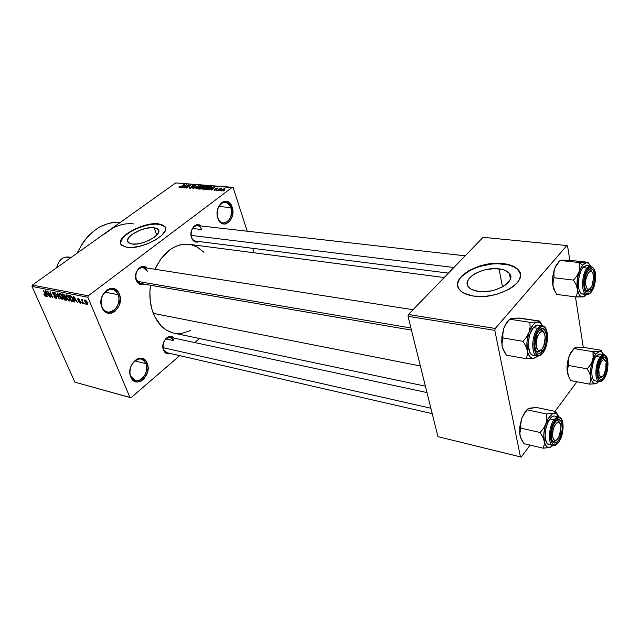 <?xml version="1.0" encoding="UTF-8"?>
<svg xmlns="http://www.w3.org/2000/svg" width="640" height="640" viewBox="0 0 640 640"><rect width="100%" height="100%" fill="white"/><g stroke="black" fill="none" stroke-linecap="round" stroke-linejoin="round"><path stroke-width="0.96" d="M145.808 363.616C141.608 351.784 125.688 365.008 130.816 376.304L130.8 377.064C125.208 364.72 142.592 350.288 147.16 363.208L145.808 363.616L134.728 360.912L145.808 363.616C149.216 371.072 142.104 382.856 135.416 380.68L130.816 376.304C127.328 368.872 134.448 357.04 141.056 359.12L143.856 360.672L145.808 363.616L147.16 363.208L148.04 367.44L147.56 372.072L144.504 378.248L141.344 380.96L137.808 382.04L134.44 381.296L131.752 378.84L130.8 377.064L129.88 372.784L130.36 368.08L132.176 363.68L136.712 359.128L140.264 358.128L143.608 358.944L146.24 361.44L147.16 363.208C152.584 375.24 135.688 389.864 130.8 377.064L130.816 376.304C135.28 388.032 150.792 374.648 145.808 363.616M230.904 207.608C226.616 200.12 222.248 200.512 217.808 208.8C219.44 204.344 221.928 202.136 225.288 202.168C227.872 202.528 229.744 204.336 230.904 207.608L218.808 206.464L230.904 207.608C232.32 216.608 229.784 221.752 223.296 223.048C220.792 222.664 218.952 220.888 217.8 217.704L217.88 218.24C213.224 205.496 228.408 194.064 232.176 207.216L230.904 207.608L232.176 207.216L232.672 209.264L232.408 215.84L229.68 221.376L225.392 224.016L223.856 224.064L220.96 222.856L217.88 218.24L217.144 213.968L217.624 209.488L219.248 205.504L221.752 202.632L223.224 201.76L226.296 201.304L229.176 202.576L232.176 207.216C236.704 219.648 221.912 231.32 217.88 218.24L217.8 217.704C221.48 229.688 235.056 219.008 230.904 207.608M117.976 294.616C113.44 281.88 96.496 294.656 102.032 306.904L101.984 307.608C95.936 294.224 114.448 280.28 119.376 294.192L117.976 294.616L104.816 292.168L117.976 294.616C121.472 302.336 114.728 313.84 107.68 312.008C105.152 311.424 103.264 309.728 102.032 306.904C98.456 299.208 105.184 287.656 112.144 289.376C114.792 289.936 116.736 291.688 117.976 294.616L119.376 294.192L120.344 298.704L119.08 305.832L115.024 311.32L111.384 313.112L107.632 313.048L105.888 312.304L103.008 309.536L101.984 307.608L101.032 300.576L102.256 295.776L106.416 290.256L110.096 288.52L113.848 288.672L115.568 289.456L118.392 292.264L119.376 294.192C125.232 307.216 107.264 321.4 101.984 307.608L102.032 306.904C106.864 319.544 123.352 306.56 117.976 294.616M499.016 268.856C503.848 269.472 507.28 270.936 509.328 273.256C517.16 281.104 495.056 294.232 478.368 291.4L471.832 289.52L469.52 288.016L467.968 286.216L467.216 284.192L468.2 279.784L472.264 275.456L475.272 273.52L482.656 270.456L486.776 269.44L495.104 268.624L502.56 269.512L505.592 270.576L509.704 273.752L510.6 275.752L510.664 277.928L509.872 280.2L505.888 284.672L502.832 286.688L495.2 289.872L490.928 290.92L482.344 291.696L478.368 291.4C473.752 290.728 470.488 289.28 468.576 287.072C460.96 279.064 482.464 266.384 499.016 268.856L502.504 286.864L499.016 268.856M520.256 273.872L518.448 270.4C515.464 267.016 510.456 264.896 503.432 264.04L503.352 263.6C510.376 264.464 515.384 266.584 518.368 269.96C529.728 281.208 497.664 300.272 473.584 296.072L485.488 296.288L491.792 295.408L498 293.896L509.072 289.256L513.496 286.328L516.92 283.144L519.216 279.848L520.312 276.568L520.176 273.432L518.832 270.56L516.352 268.064L512.84 266.024L503.352 263.6L497.736 263.288L485.816 264.48L479.928 265.936L469.352 270.304L461.6 276.088L459.168 279.264L457.832 282.472L457.664 285.6L458.696 288.52L460.888 291.136L464.184 293.32L473.584 296.072C467.016 295.088 462.368 293.016 459.64 289.864C448.728 278.28 479.544 260.152 503.352 263.6L503.432 264.04C482.736 261.144 454.808 274.656 457.824 286.384L457.76 286.032M154.08 227.704L158.16 229.408C163.344 234.168 142.456 245.92 131.968 244.016L128.608 242.808L127.488 240.544L128.744 237.584L132.16 234.384L140.096 230.152L146.128 228.32L151.712 227.6L156.04 228.12L157.512 228.824L158.784 231.016L157.68 233.96L154.32 237.216L149.208 240.272L143.144 242.648L137.08 243.96L131.968 244.016L128.112 242.336C123.104 237.44 143.608 226 154.08 227.704L156.792 235.032L154.08 227.704M120.6 242.64L122.456 238.368L124.584 236.072L130.792 231.56L138.792 227.72L147.424 225.088L155.44 224.056L161.672 224.776L163.808 225.784L165.408 227.648L164.8 226.664L158.72 223.856L164.672 226.32C172.192 233.12 141.968 250.152 126.848 247.344L130.28 247.552L138.536 246.552L147.504 243.824L155.76 239.808L161.984 235.144L165.224 230.592L165.568 228.576L165.048 226.84L161.544 224.44L155.312 223.72L147.296 224.752L134.504 229.184L127.264 233.432L122.328 238.032L120.976 240.248L120.464 242.296L120.816 244.104L122.032 245.576L126.848 247.344L121.368 244.944C114.208 237.84 143.64 221.464 158.72 223.856L158.84 224.192C144.88 222.008 117.296 236.216 120.784 244.032M201.512 229.504C198.784 220.616 188.192 228.648 191.496 237.216L191.552 237.784C188.592 230.376 196.072 220.992 200.864 225.968L199.32 224.976L196.92 224.72L193.496 226.776L191.32 231.096L190.952 234.528L191.496 237.216C190.36 230.416 192.312 226.544 197.36 225.576C199.264 225.872 200.648 227.184 201.512 229.504L192.464 228.456L201.512 229.504M173.816 340.64C170.944 332.16 159.992 341.312 163.464 349.416L163.488 350.12C160.136 342.536 169.168 332.144 173.848 338.072L172.632 337.056L170.256 336.4L167.736 337.08L165.448 339L163.216 343.528L162.856 346.968L163.464 349.416C162.352 342.12 164.648 338.088 170.352 337.32L173.816 340.64L165.808 338.896L173.816 340.64M147.272 271.256C144.176 262.128 132.528 270.96 136.272 279.728L136.264 280.376C132.8 272.528 141.584 262.336 146.808 267.992L144.736 266.704L142.072 266.536L138.304 268.832L135.936 273.432L135.568 277.016L136.272 279.728C134.984 272.392 137.24 268.288 143.048 267.4L147.272 271.256M172.432 332.768L166.56 330.224L161.264 326.032L154.904 317L151.984 309.472L150.28 301.08L149.888 292.168L150.48 285.256C149.12 295.448 150.056 304.816 153.296 313.36L420.368 365.968L153.296 313.36C157.856 324.4 164.712 330.984 173.864 333.12L425.392 386.176M509.96 276.616L510.736 276.712L509.96 276.616M199.496 338.528L194.808 342.584L199.496 338.528M179.712 355.632L131.008 397.744L179.712 355.632M88.224 295.808L32.36 285.056L175.728 182.912L232.328 187.288L88.224 295.808L87.848 297.272L129.984 397.536L74.88 382.152L32 286.448L87.848 297.272L129.984 397.536L131.008 397.744L74.88 382.152L32 286.448L32.36 285.056L32 286.448L87.848 297.272L88.224 295.808L232.328 187.288L233.192 187.68L247.208 231.208L233.192 187.68L175.728 182.912L32.36 285.056L88.224 295.808M221.4 190.896L223.64 190.192L224.96 188.704L222.336 189.232L221.024 190.312L221.4 190.896L224.216 189.792L224.96 188.704L221.76 189.624L220.984 190.744L221.4 190.896M217.888 190.568L221.736 188.464L220.48 188.272L217.456 190.528L221.696 188.392L220.48 188.272L217.888 190.568M214.448 190.328L216.632 189.552L216.32 188.488L217.952 188.464L217.464 187.992L215.912 188.432L215.4 188.952L216.08 189.6L215.024 190.016L214.368 189.52L213.984 190.144L214.448 190.328L216.464 189.688L216.832 189.136L216.224 188.552L217.696 188.72L218 188.144L215.728 188.56L215.96 189.704L214.904 190.008L214.368 189.52L214.016 190.192L214.448 190.328M206.888 189.672L209.816 188.776L211.728 186.832L209.8 186.504L205.64 189.576L206.888 189.672L210.6 188.248L211.696 186.792L209.8 186.504L205.64 189.576L206.888 189.672M200.016 189.12L202.264 188.496L204.72 186.248L202.872 185.968L198.712 189.008L202.52 188.32L204.288 186.92L204.704 186.224L202.872 185.968L198.712 189.008L200.016 189.12M193.312 188.576L198.776 185.648L193.568 188.2L195.84 185.416L192.904 188.544L198.776 185.648L193.568 188.2L195.84 185.416L193.312 188.576M184.52 187.864L187.856 185.456L186.248 188L186.688 188.04L190.848 185.024L187.104 187.408L188.712 184.864L188.272 184.824L184.112 187.832L187.856 185.456L186.248 188L186.688 188.04L190.848 185.024L187.104 187.408L188.712 184.864L188.272 184.824L184.52 187.864M178.96 187.216L180.56 187.2L184.432 184.528L180.376 187.024L179.648 187.08L180.184 186.472L179.728 186.48L178.96 187.216L179.304 187.48L181.616 186.552L184.024 184.496L180.56 186.944L179.648 187.08L180.184 186.472L179.728 186.48L178.96 187.216M181.104 187.584L182.704 186.72L184.112 186.832L183.216 187.76L183.648 187.792L186.504 184.688L180.68 187.552L184.112 186.832L183.216 187.76L183.648 187.792L186.504 184.688L181.104 187.584M189.936 188.344L192.704 187.344L192.864 186.864L191.928 186.384L192.288 185.968L193.736 185.6L193.664 186.248L194.136 186.24L194.664 185.44L192.056 185.816L191.352 186.552L192.096 187.48L190.368 187.984L190.448 187.208L189.976 187.216L189.36 188.112L192.432 187.568L192.864 186.864L191.816 185.976L191.4 186.672L192.248 187.128L192.016 187.544L190.464 187.992L190.448 187.208L189.976 187.216L189.392 188.16L189.936 188.344M195.904 188.296L196.544 188.88L198.424 188.448L201.296 186.048L199.472 185.92L196.576 187.496L196.072 188.792L195.904 188.296L196.448 188.872L198.28 188.504L200.192 187.44L201.24 185.952L200.72 185.752L196.92 187.224L195.904 188.296M202.792 188.856L203.44 189.44L205.48 188.944L208.208 186.584L206.36 186.464L203.624 187.904L202.816 189.24L205.2 189.056L207.112 187.992L208.152 186.488L207.616 186.296L203.8 187.768L202.792 188.856M209.184 189.856L210.8 188.968L212.28 189.088L211.408 190.04L211.856 190.072L214.648 186.888L208.736 189.824L210.8 188.968L212.28 189.088L211.408 190.04L211.856 190.072L214.192 186.848L209.184 189.856M216.648 190.464L217.248 190.024L216.648 190.464M219.624 190.704L220.216 190.264L219.624 190.704M223.736 191.04L224.328 190.592L223.736 191.04M252.72 248.32L254.16 252.8L252.72 248.32M85.28 304.128L84.472 303.16L85.28 304.128M82.336 303.536L81.528 302.568L82.336 303.536M74.936 302.048L74.512 300.288L75.976 300.576L77.576 302.584L73.136 296.048L74.488 301.96L74.936 302.048L74.512 300.288L75.976 300.576L77.576 302.584L73.576 296.136L73.136 296.048L74.488 301.96L74.936 302.048M67.632 299.776L69.576 300.992L69.912 299.288L68.28 296.032L66.16 294.68L65.912 296.536L67.632 299.776L69.688 300.96L69.504 298.16L66.096 294.704L66.312 297.6L67.632 299.776M60.824 298.416L62.752 299.616L62.984 297.648L61.208 294.408L59.344 293.344L59.112 295.192L60.824 298.416L62.856 299.584L62.664 296.808L59.28 293.368L59.512 296.248L60.824 298.416M55.992 298.312L56.704 298.016L56.272 296.368L53.056 293.232L53.6 292.808L54.848 294.136L55.048 293.784L53.464 292.152L52.528 292.616L53.552 294.688L56.032 296.616L56.192 297.472L55.616 297.592L53.752 296L55.208 297.952L55.992 298.312L56.736 297.768L55.992 298.312L56.464 298.296L56.496 296.816L53.584 294.256L53.208 292.8L55.216 294.136L52.784 292.088L52.768 293.512L56.096 296.744L55.72 297.616L53.752 296L55.992 298.312M47.2 296.48L46.76 294.752L48.144 295.024L49.704 296.976L45.336 290.608L46.784 296.392L47.2 296.48L46.76 294.752L48.144 295.024L49.704 296.976L45.336 290.608L47.2 296.48M44.704 295.656L45.736 296.216L45.904 295.368L43.32 290.216L45.472 295.232L44.984 295.392L44.192 294.168L44 294.544L45.8 296.2L45.528 294.384L43.32 290.216L45.448 295.144L45.224 295.512L43.824 294.168L44.704 295.656M50.568 297.152L48.44 292.32L52.704 297.584L50.04 291.528L51.768 296.304L47.504 291.032L50.168 297.072L48.44 292.32L52.704 297.584L50.04 291.528L51.768 296.304L47.504 291.032L50.568 297.152M59.24 298.896L57.872 293.064L57.44 292.976L58.704 298.144L54.968 292.496L59.24 298.896L57.872 293.064L57.44 292.976L58.704 298.144L54.968 292.496L59.24 298.896M65.856 300.224L66.512 300.144L66.576 299.368L64.688 295.256L63.696 294.272L61.92 293.856L64.576 299.968L65.856 300.224L66.624 299.656L65.856 300.224L66.392 300.224L66.344 298.688L65.128 297.072L65.024 295.872L63.208 294.104L61.92 293.856L64.576 299.968L65.856 300.224M72.656 301.592L73.424 301.392L73.472 300.552L72.24 297.456L70.856 295.784L68.776 295.192L71.424 301.344L72.656 301.592L73.504 300.96L72.656 301.592L73.216 301.576L72.912 298.8L70.672 295.672L68.776 295.192L71.424 301.344L72.656 301.592M80.232 303.192L80.824 302.928L80.528 301.68L78.16 299.48L78.632 299.2L79.768 300.008L77.88 298.52L78.112 300.152L80.304 302.064L79.92 302.536L78.576 301.536L79.488 302.8L80.232 303.192L80.848 302.728L80.616 303.176L80.648 301.944L78.2 299.608L78.52 299.168L79.768 300.008L78.224 298.52L77.816 299.616L79.984 301.536L79.984 302.552L78.576 301.536L80.232 303.192M83.56 303.784L82.232 300.432L82.784 300.232L82.632 299.608L82.024 299.288L81.952 299.992L81.216 299.184L83.128 303.696L82.256 300.536L82.632 299.608L82.016 299.296L81.952 299.992L81.216 299.184L83.56 303.784M87.136 304.576L87.768 303.944L87.16 302.032L85.808 300.216L84.56 300.216L86.304 304.096L87.136 304.576L87.76 304.104L87.488 304.56L87.336 302.424L84.808 299.904L84.944 301.992L87.136 304.576M104.424 234.024L112.2 228.48M495.256 328.456L408.432 314.488L483.088 237.296L566.856 245.552L495.256 328.456L494.824 330.376L520.448 456.896L437.944 436.656L408.016 316.296L494.824 330.376L520.448 456.896L521.248 457.088L530.096 445.112L521.248 457.088L437.944 436.656L408.016 316.296L408.432 314.488L408.016 316.296L494.824 330.376L495.256 328.456L566.856 245.552L567.584 246.016L569.792 260.296L567.584 246.016L566.856 245.552L483.088 237.296L408.432 314.488L495.256 328.456M575.464 296.888L583.28 347.32L575.464 296.888M576.904 381.76L555.032 411.36L576.904 381.76M444.168 277.536L188.992 244.312C174.88 243.352 163.536 251.672 154.96 269.264L160.928 258.808L169.144 250.32L172.168 248.24L178.472 245.336L181.68 244.52L188.056 244.208M144.168 284.168L141.552 284.712L139.008 283.904L136.264 280.376C138.056 284.208 140.696 285.472 144.168 284.168M170.344 353.48L168.424 353.904L166.04 353.296L163.488 350.12C165 353.416 167.288 354.536 170.344 353.48M199.064 241.528L197.512 242.104L195.104 241.88L193.008 240.368L191.552 237.784C193.264 241.736 195.768 242.984 199.064 241.528M191.16 244.704L197.064 246.944L203.904 252.272M190.576 330.544L181.816 333.392L175.512 333.408M108.224 231.008C116.432 225.304 124.856 222.936 133.488 223.896M120.368 222.36C102.184 221.632 87.776 231.896 77.144 253.152L82.104 244.008L85.168 239.736L88.512 235.856L95.904 229.432L99.872 226.944L108.128 223.52L112.336 222.6L120.368 222.36M432.224 413.648L166.856 352.68L163.464 349.416M411.456 330.128L140.416 283.52L136.272 279.728C138.168 283.56 140.832 284.504 144.24 282.544M448.448 273.112L195.576 241.088C193.72 240.776 192.36 239.488 191.496 237.216M45.984 295.864L45.512 296.208L45.984 295.864M47.448 294.248L46.76 294.752L47.448 294.248M46.584 294.072L46.048 291.152L47.92 294.136L46.584 294.072L45.856 291.288L47.696 294.296L46.584 294.072M54.984 295.088L54.576 295.392L54.984 295.088M53.976 292.456L53.52 292.792L53.976 292.456M63.184 299.04L62.424 299.608L63.184 299.04M59.928 296.336L59.688 294.08L60.48 293.728L60.016 294.064L61.728 295.096L62.52 296.496L62.432 298.88L59.752 295.928L59.544 294.192L60.952 294.664L62.4 297.104L62.568 298.768L61.296 298.408L59.928 296.336M65.264 299.456L64.576 299.968L65.264 299.456M64.752 296.568L63.752 297.2L65.936 298.608L65.952 299.52L64.68 299.336L63.752 297.2L64.456 296.672L63.44 296.48L62.648 294.648L63.904 294.4L63.368 294.792L64.936 295.68L64.632 296.664L63.44 296.48L62.648 294.648L64.072 295.064L64.752 296.568L65.168 296.264L64.736 296.592M66.024 299.472L64.68 299.336L63.752 297.2L65.216 296.88L64.568 297.36L66.216 298.4L66.024 299.472L66.512 299.112M70.024 300.392L69.24 300.976L70.024 300.392M66.736 297.688L66.512 295.416L67.304 295.056L66.84 295.4L68.568 296.432L69.368 297.848L69.256 300.248L66.56 297.272L66.36 295.536L67.792 296.008L69.24 298.464L69.4 300.136L68.112 299.776L66.736 297.688M72.112 300.824L71.424 301.344L72.112 300.824M71.536 300.712L69.504 296L70.2 295.48L69.504 296L71.248 296.128L70.904 296.384L72.776 298.496L72.968 300.176L73.328 299.912L72.792 300.856L71.536 300.712L69.504 296L71.168 296.6L72.568 298.896L72.872 300.808L71.536 300.712M75.208 299.76L74.512 300.288L75.208 299.76M74.344 299.592L73.864 296.592L75.76 299.648L74.344 299.592L73.664 296.736L75.528 299.824L74.344 299.592M79.912 300.864L79.456 301.208L79.912 300.864M78.92 298.864L78.52 299.168L78.92 298.864M82.552 299.536L81.952 299.992L82.552 299.536M85.376 302.08L85.224 300.544L85.824 300.224L85.416 300.528L87.216 302.16L87.064 303.92L85.264 301.808L85.168 300.584L86.112 301.016L87.128 303.88L85.376 302.08M183.328 186.376L185.888 184.984L184.568 186.784L183.328 186.376L183.464 186.776L183.328 186.376L185.888 184.984L184.464 186.472L183.328 186.376M188.432 185.296L188.272 184.824L188.432 185.296M188.024 185.952L187.856 185.456L188.024 185.952M194.128 185.24L191.936 186.304L193.656 185.592L194.136 186.24L194.64 185.416L194.128 185.24L194.392 186.024L194.128 185.24M191.952 186.408L192.176 187.072L191.944 186.408M192.592 187.448L192.296 186.584L192.592 187.448M201.04 186.696L200.72 185.752L201.04 186.696M197.336 187.264L200.24 186.112L200.672 187.064L197.048 188.848L196.56 188.376L197.624 187.056L199.48 186.184L200.656 186.312L197.88 188.384L196.504 188.288L197.336 187.264M203.008 186.368L202.872 185.968L203.008 186.368M204.424 186.816L204.176 186.072L204.424 186.816M201.568 187.264L202.808 186.352L204.072 186.528L203.88 187.176L202.832 187.328L203.008 187.84L202.352 187.328L202.656 188.216L202.352 187.328L201.568 187.264L201.704 187.672L202.808 186.352L204.096 186.576L203.096 187.28L201.568 187.264M199.624 188.688L201.912 187.688L202.4 187.808L202.184 188.544L201.088 189.024L199.624 188.688L199.76 189.096L201.08 187.616L202.424 187.848L201.304 188.688L199.624 188.688M207.944 187.264L207.616 186.296L207.944 187.264M204.216 187.808L207.136 186.648L207.584 187.616L203.944 189.408L203.448 188.936L204.36 187.704L206.16 186.784L207.56 186.848L204.784 188.944L203.432 188.912L204.216 187.808M209.936 186.912L209.8 186.504L209.936 186.912M211.336 187.632L210.992 186.6L211.336 187.632M211.72 187.112L211.584 186.712L211.72 187.112M206.552 189.248L209.736 186.896L211.056 187.104L209.072 189.176L207.44 189.672L206.552 189.248L206.688 189.656L209.736 186.896L211.064 187.112L208.888 189L206.552 189.248M214.328 187.248L214.192 186.848L214.328 187.248M211.432 188.616L214.024 187.192L212.736 189.064L211.432 188.616L211.568 189.032L211.432 188.616L214.024 187.192L212.624 188.712L211.432 188.616M214.64 190.336L214.368 189.52L214.64 190.336M216.008 189.4L215.728 188.56L216.008 189.4M217.776 188.648L217.56 188L217.776 188.648M216.432 189.712L216.112 188.744L216.432 189.712M216.64 189.544L216.432 188.912L216.64 189.544M224.784 189.304L224.536 188.544L224.784 189.304M222.192 189.656L224.352 188.96L223.84 190.056L221.944 190.864L221.592 190.48L222.192 189.656L224.368 188.992L222.36 190.504L221.576 190.448L222.192 189.656M516.432 268.504L512.92 266.464L508.528 264.96L497.824 263.72L491.904 264.016L480.016 266.368L474.464 268.336L469.448 270.736L461.696 276.52M459.256 279.696L457.928 282.904M518.912 271L518.368 269.96M519.592 431.856L520 435.384L519.728 427.24L521.656 418.464L519.592 431.856L520 435.384L521.296 439.144L520.424 437.04L520 435.384L521.472 439.512L523.968 443.664L543.128 448.184L523.968 443.664L520.584 437.44L519.776 433.4L520.88 428.152L520.688 423.328L521.656 418.464L525.264 411.472L527.808 408.936L529.536 408.168L536.568 407.496L555.688 411.504L555.296 412.472L553.656 413.264L546.568 413.984L546.832 418.832L545.896 423.776L543.552 428.392L540.176 432.512L542.704 436.752L544.16 440.96L544.216 444.824L543.128 448.184L548.824 447.624L551.688 446.512M552.08 440.552C553.248 441.952 554.64 441.864 556.248 440.296L553.432 441.504L552.08 440.552C553.248 441.952 554.64 441.864 556.248 440.296L553.432 441.504L552.08 440.552M558.48 440.6C554.76 444.8 552.384 443.592 551.36 436.984C551.144 432.392 552.032 428.048 554.024 423.96L556.24 420.856L558.368 419.664L560.256 420.264L561.616 422.544L562.248 426.152L562.056 430.536L559.456 439.008L557.432 441.84L554.304 443.056L552.616 441.656L551.568 438.672L551.328 434.552L551.928 429.944L553.28 425.56L555.176 422.08C561.856 412.496 565.176 431.832 558.48 440.6L557.304 439.52L558.48 440.6M559.728 417.24C557.976 416.328 556.08 417.192 554.064 419.84L554.92 420.624C562.64 409.576 566.456 431.904 558.728 442.024L560.872 438.024L562.4 433.032L563.08 425.336L561.664 419.64L559.76 417.936L558.608 417.84L556.144 419.208L552.728 424.64L551.16 429.712L550.464 435.048L550.744 439.808L552.856 444.32L555.064 444.912L558.728 442.024C551.112 453.464 546.936 430.928 554.92 420.624L554.064 419.84C555.736 417.616 557.36 416.648 558.928 416.936L559.728 417.24M552.296 445.184C547.672 443.032 548.808 426.496 554.064 419.84C548.384 426.992 547.736 444.92 553.088 445.504L548.928 444.536C543.552 443.944 544.184 426.064 549.88 418.936L552.504 416.464L554.776 416.048C553.176 415.76 551.552 416.72 549.88 418.936L554.064 419.84L549.88 418.936L547.552 423.176L545.888 428.52L545.16 434.144L545.464 439.168L546.76 442.808L548.936 444.544M558.152 420.896L557.864 419.792M519.808 432.176L520.88 428.152L540.176 432.512L520.88 428.152L520.688 423.328L521.656 418.464L523.976 413.936L527.288 409.888L546.568 413.984L527.288 409.888L528.488 408.52L530.568 408.048M557.936 415.248L555.688 411.504L536.568 407.496L528.472 408.584M551.208 446.848L550.208 447.272C547.248 448.04 545.232 445.936 544.16 440.96C543.304 435.672 543.888 429.944 545.896 423.776L543.552 428.392L540.176 432.512L542.704 436.752L544.16 440.96L544.216 444.824L543.128 448.184L550.208 447.272L552.912 445.464L551.256 446.792L549.192 447.464L547.304 446.968L545.728 445.328L544.56 442.64L543.792 434.928L545.224 425.928L548.464 418.136L552.616 413.688L554.672 413.128L556.528 413.728L558.752 416.896C557.56 413.952 555.864 412.744 553.656 413.264L546.568 413.984L546.832 418.832L545.896 423.776C548.064 417.8 550.656 414.296 553.656 413.264L555.296 412.472L555.688 411.504L557.016 413.576M556.112 416.76L555.016 416.112M556.072 421.016L557.68 420.728L559.776 423.016C558.92 420.904 557.688 420.24 556.072 421.016L557.68 420.728L559.776 423.016C558.92 420.904 557.688 420.24 556.072 421.016M525.544 411.848L527.288 409.888L525.264 411.472L521.656 418.464L525.544 411.848M552.552 435.056L551.312 435.216L552.552 435.056L553.144 429.752L554.272 426.416L556.616 422.984L559.016 422.408L560.24 423.736L561.072 427.776L558.856 437.36C555.504 442.12 553.4 441.352 552.552 435.056C552.064 424.992 560.4 417.024 561.016 426.8L559.984 434.72L557.056 439.744L555.416 440.52L553.976 439.912L552.968 437.992L552.552 435.056M430.872 408.216L163 347.656L430.872 408.216M598.456 377.32C599.464 378.328 600.616 378.152 601.896 376.792L599.52 377.944L598.456 377.32C599.464 378.328 600.616 378.152 601.896 376.792L599.52 377.944L598.456 377.32M599.208 374.952L597.912 375.52L599.208 374.952L600.816 376.912L602.232 376.608L603.672 375.048L605.8 369.304L606 363.136C606.464 367.104 605.808 370.88 604.032 374.456C602.056 377.576 600.448 377.744 599.208 374.952C596.576 368.096 603.432 354.256 605.672 361.784L604.704 360.152L603.392 359.752L601.936 360.664L600.544 362.76L598.8 369.072L599.208 374.952M601.712 358.544L602.92 358.312L604.776 360.208C604.024 358.496 603 357.936 601.712 358.544L602.92 358.312L604.776 360.208C604.024 358.496 603 357.936 601.712 358.544M535.288 349.024L536.848 348.328C533.432 340.44 541.672 325.192 544.6 333.824L542.592 331.48L539.936 332.352L537.544 336.176L536.224 341.672L536.44 346.944L537.416 349.424L538.896 350.616L541.544 349.672L543.904 345.848L544.92 342.304L545.312 338.576L544.6 333.824L545.264 337.032L543.72 346.288C541.152 351.288 538.864 351.968 536.848 348.328L535.288 349.024M543.76 332.32C542.632 329.872 541.112 329.224 539.192 330.384L541.232 329.832L543.76 332.32C542.632 329.872 541.112 329.224 539.192 330.384L541.232 329.832L543.76 332.32M137.128 281.328L410.928 328L137.128 281.328M540.776 350.272L537.576 351.816L535.824 350.64C537.272 352.352 538.92 352.224 540.776 350.272L537.576 351.816L535.824 350.64C537.272 352.352 538.92 352.224 540.776 350.272M584.424 283.28L585.584 283.128C585.232 273.552 592.208 266.736 593.4 275.36L593 283.016L591.944 286.144L589.752 289.104L587.496 289.16L586.344 287.52L585.688 284.784L585.84 279.576L587.952 273.392L589.488 271.712L591.736 271.72L592.872 273.4L593.608 277.768L591.896 286.232C588.584 291.32 586.48 290.28 585.584 283.128L584.424 283.28M591.944 271.904C590.984 269.968 589.752 269.432 588.256 270.304L589.76 269.896L591.944 271.904C590.984 269.968 589.752 269.432 588.256 270.304L589.76 269.896L591.944 271.904M191.056 235.392L453.88 267.496L191.056 235.392M509.52 274.296L510.08 274.368L509.52 274.296M589.56 289.224L586.904 290.648L585.56 289.896C586.776 291.096 588.112 290.872 589.56 289.224L586.904 290.648L585.56 289.896C586.776 291.096 588.112 290.872 589.56 289.224M71.144 257.432L68.344 256.984C62.336 256.792 58.448 260.368 56.688 267.728C59.112 258.984 63.784 255.656 70.696 257.752M593.104 358.384L592.528 360.664L595.712 354.192L592.968 351.712L593.328 356.128L592.528 360.664L590.36 364.952L587.192 368.824L568.456 365.496L568.16 361.104L568.992 356.624L571.136 352.416L574.256 348.608L592.968 351.712L593.104 358.384M603.76 377.336L602.624 376.304L603.76 377.336L601.896 379.12L600.104 379.272L598.656 377.76L597.784 374.792L598.208 366.464L601.12 359.264C607.04 350.736 609.696 369.6 603.76 377.336C600.904 380.704 598.912 379.872 597.792 374.848C597.256 369.872 598.072 365.136 600.256 360.64L602.056 358.192L603.928 357.264L605.56 358.024L606.712 360.344L607 368.04L606.088 372.272L603.76 377.336M599.984 354.04L598.36 354.312L596.048 356.424L600.104 357.112L596.048 356.424C590.816 362.928 590.296 380.688 595.28 380.96L599.32 381.704C594.352 381.44 594.888 363.632 600.104 357.112L600.912 357.84C607.76 348.008 610.816 369.792 603.968 378.728L606.656 372.872L607.952 363.168L606.792 357.56L606.04 356.424L604.16 355.536L600.912 357.84L598.96 361.472L597.536 366.176L596.872 371.208L597.056 375.8L598.832 380.336L600.744 381.128L603.968 378.728C597.2 388.912 593.864 366.912 600.912 357.84L600.104 357.112C595.28 363.176 594.28 379.576 598.584 381.432M575.048 347.792L582.376 347.168L600.936 350.216L600.768 350.856L599.4 351.352L592.968 351.712L574.256 348.608L575.088 347.712L576.888 347.472M568.712 376.96L567.344 372.672L568.648 376.68L570.952 380.648L589.56 384.128L570.952 380.648L568.648 376.68L567.344 372.672L567.8 367.144L568.456 365.496L587.192 368.824L589.528 372.88L590.808 376.952L591.008 366.88L593.992 357.064L595.712 354.192L598.488 351.664L600.768 350.856L600.936 350.216L602.168 352.192L600.936 350.216L582.376 347.168L574.536 347.976M598.744 381.752L595.984 383.608L593.464 383.024L592.112 381.288L590.808 376.952L590.736 380.768L589.56 384.128L594.76 383.824L597.376 382.96M574.312 348.208L570.568 352.912L568.992 356.624C567.256 361.936 566.672 367.064 567.248 372.016L567.2 364.856L568.384 358.592L570.472 353.088L574.096 348.36M599.4 351.352L601.896 352.088L603.536 354.632C602.528 352.176 601.152 351.088 599.4 351.352L592.968 351.712L595.712 354.192L599.4 351.352M603.96 378.88C608.792 372.16 609.768 355.736 604 354.712L604.744 354.968C603.288 354.24 601.744 354.952 600.104 357.112L604 354.712L599.952 354.032L596.048 356.424L593.976 360.256L592.464 365.208L591.76 370.528L591.968 375.368L593.048 378.984L595.312 380.968M598.856 381.624L595.984 383.608L597.384 382.96M590.808 376.952C590.136 371.8 590.704 366.376 592.528 360.664L590.36 364.952L587.192 368.824L589.528 372.88L590.808 376.952L590.736 380.768L589.56 384.128L595.984 383.608C593.4 384.04 591.672 381.824 590.808 376.952M569.104 377.592L567.192 370.728L568.456 365.496L568.408 358.872L569.912 354.472L574.28 348.28M509.648 319.368L507.712 321.176L510.424 318.672L517.616 318.048L539.704 321.072L537.424 322.08L529.856 322.304L530.088 327.168L529.064 332.192L526.584 336.968L523.032 341.304L525.712 345.88L527.28 350.488L527.384 354.832L526.304 358.696L533.856 358.256L536.04 357.312M542.56 351.256C538.424 355.264 535.84 353.416 534.816 345.704L536.64 334.728L538.904 330.72L542.344 328.624L544.392 329.576L546.328 334.12L546.384 340.952L545.344 345.664L543.616 349.696L540.28 353.168L538.056 353.248L537.072 352.576L535.56 349.936L534.824 345.92L535.424 338.696L536.872 334.168L538.904 330.72C546.08 321.44 549.76 342.856 542.56 351.256L541.176 349.992L542.56 351.256M543.312 326.08C541.528 325.264 539.664 326 537.72 328.288L538.616 329.104C546.912 318.408 551.144 343.136 542.84 352.832L545.144 348.848L546.768 343.712L547.464 335.512L545.912 329.12L543.84 326.976L542.6 326.688L541.28 326.96L538.616 329.104L536.264 333.096L534.592 338.32L533.864 343.976L534.192 349.168L536.504 354.376L538.896 355.368L540.208 355.048L542.84 352.832C534.656 363.976 530.024 338.96 538.616 329.104L537.72 328.288L542.384 325.776L543.312 326.08M542.84 353.048C549.016 345.544 549.168 326.376 542.384 325.776L538.032 325.112L533.352 327.608L537.72 328.288L533.352 327.608L529.864 334.456L528.568 340.312L528.36 346.144L530.104 352.896L532.36 355.064L537.352 356.016C531.104 355.664 531.312 335.416 537.72 328.288C531.792 334.904 530.952 353.552 536.432 355.704M542.096 330.152L541.616 328.72L542.096 330.152M501.64 341.016L502.136 346.16L501.8 337.344L503.848 328.168L501.64 341.016L502.136 346.16L503.824 350.888L502.6 348.008L502.136 346.16L503.72 350.68L506.368 355.144L526.304 358.696L506.368 355.144L502.768 348.424L501.872 343.944L502.952 337.96L523.032 341.304L502.952 337.96L502.784 333.12L503.848 328.168L506.304 323.488L509.792 319.232L529.856 322.304L509.792 319.232L511.176 318.44L513.432 318.28M535.656 357.672L533.856 358.256C530.656 358.616 528.464 356.032 527.28 350.488C526.328 344.64 526.92 338.544 529.064 332.192C531.392 326.088 534.176 322.712 537.424 322.08L529.856 322.304L530.088 327.168L529.064 332.192L526.584 336.968L523.032 341.304L525.712 345.88L527.28 350.488L527.384 354.832L526.304 358.696L533.856 358.256L537.496 356.04L533.856 358.256L531.704 358.04L529.808 356.6L528.296 354.032L527.28 350.488L527 341.528L529.064 332.192L532.896 325.064L535.152 322.976L539.704 321.072L541.112 323.296L539.704 321.072L519.808 318.064L511.16 318.544M502.016 341.416L502.952 337.96L502.784 333.12L503.704 328.56L506.304 323.488L509.792 319.232L507.712 321.176L503.848 328.168L505.608 324.256L508.84 320.016M537.424 322.08L540.528 323.048L542.52 325.808C541.224 323.12 539.528 321.872 537.424 322.08M538.064 325.112L536.184 325.352L533.352 327.608C526.936 334.712 526.744 354.904 533.024 355.264M579.704 269.288L579.088 271.616L582.488 265.16L579.616 262.592L579.952 267.008L579.088 271.616L576.8 276.04L573.472 280.096L553.984 277.744L553.704 273.344L554.608 268.8L556.872 264.456L560.144 260.472L579.616 262.592L579.704 269.288M591.064 290.336L589.712 289.128L591.064 290.336L589.072 291.952L587.144 291.824L585.584 289.952L584.64 286.608L585.056 277.704L586.36 273.528L588.16 270.424C594.48 262.216 597.408 282.984 591.064 290.336C588.008 293.496 585.872 292.28 584.648 286.688C584.08 282.056 584.696 277.56 586.496 273.208L589.16 269.424L591.16 268.736L592.92 269.824L594.16 272.512L594.72 276.384L594.496 280.856L592.832 287.232L591.064 290.336M586.544 265.584L584.08 266.416L582.856 267.624L587.08 268.096L582.856 267.624C577 274.048 576.88 294.04 582.632 294.056L586.824 294.592C581.104 294.584 581.248 274.544 587.08 268.096L587.928 268.856C595.24 259.4 598.6 283.376 591.288 291.872L594.152 286.008L595.248 280.928L595.504 275.76L594.24 269.528L593.432 268.176L591.4 266.912L589.088 267.704L586.832 270.456L585 274.752L583.632 282.6L584.304 289.696L585.784 292.76L586.76 293.6L588.984 293.744L591.288 291.872C584.064 301.744 580.384 277.472 587.928 268.856L587.08 268.096C581.68 274.08 580.952 292.528 586 294.344M561.072 260.248L568.856 260.2L588.16 262.288L586.44 262.712L579.616 262.592L560.144 260.472L563.048 260.184M559.728 260.912L555.16 267.384L553.976 271.088L553.984 277.744L552.88 281.6L552.912 285.808L552.72 277.376L554.608 268.8C552.784 274.176 552.176 279.552 552.776 284.928L555.168 291.872L553.784 289.232L552.912 285.808L554.304 290.168L556.736 294.424L576.08 296.968L556.736 294.424L554.304 290.168L552.912 285.808L553.32 279.624L553.984 277.744L573.472 280.096L575.936 284.448L577.312 288.896L577.48 278.064L579.832 269.704L583.464 264.128L585.456 262.896L588.16 262.432L568.856 260.2L560.504 260.216L556.872 264.456L554.608 268.8L556.184 265.224L559.04 261.448M576.08 296.968L584.64 296.4L581.952 296.848L580.192 295.864L578.728 293.776L577.312 288.896L577.272 293.144L576.08 296.968L582.904 296.904C580.128 296.952 578.264 294.28 577.312 288.896C576.56 283.232 577.152 277.472 579.088 271.616L576.8 276.04L573.472 280.096L575.936 284.448L577.312 288.896L577.272 293.144L576.08 296.968M586.44 262.712L588.28 263.224L590.512 266.024C589.44 263.8 588.088 262.696 586.44 262.712L579.616 262.592L582.488 265.16L586.44 262.712M586.584 294.568L584.872 296.144L582.904 296.904L586.584 294.568M591.584 266.288L591.584 266.288C590.136 265.648 588.64 266.256 587.08 268.096L590.752 266.048L586.536 265.584L582.856 267.624L580.64 271.408L578.552 279.304L578.304 284.848L579.032 289.6L580.608 292.832L582.64 294.056M582.8 294.072L584.016 293.872M591.28 292.088C595.056 285.672 599.4 271.272 590.752 266.048L590.824 266.056M510.4 278.976L509.328 273.256M158.16 229.408L158.792 231.112M195.224 225.336L465.168 255.824M140.648 267.024L413.04 309.728M45.416 295.464L45.84 295.16M56.16 297.536L56.632 297.176M53.208 292.8L53.824 292.344M59.688 294.08L60.32 293.616M62.552 298.784L63.16 298.336M66.512 295.416L67.144 294.944M69.384 300.152L70 299.696M72.904 300.776L73.44 300.376M80.304 302.488L80.736 302.168M78.248 299.176L78.784 298.768M85.224 300.544L85.736 300.16M87.144 303.856L87.688 303.448M190.064 187.848L190.24 188.352M194.04 185.792L194.176 186.2M200.672 186.416L200.84 186.912M196.56 188.376L196.728 188.88M202.424 187.888L202.56 188.288M207.584 186.968L207.752 187.464M203.448 188.936L203.616 189.44M211.088 187.208L211.256 187.712M214.64 189.92L214.776 190.336M224.384 189.072L224.536 189.536M221.592 190.48L221.728 190.896M554.76 416.048L558.928 416.936C564.816 417.8 564.2 434.768 558.728 442.176M553.088 445.504C554.96 445.848 556.784 444.824 558.552 442.424M556.64 420.504L557.68 420.728L556.64 420.504M426.984 392.584L170.352 337.32M539.96 329.632L541.232 329.832L539.96 329.632M599.32 381.704L603.784 379.136M570.568 352.912L571.016 352.592M537.352 356.016C539.168 356.272 540.928 355.376 542.624 353.32M586.824 294.592L591.056 292.36"/></g></svg>
